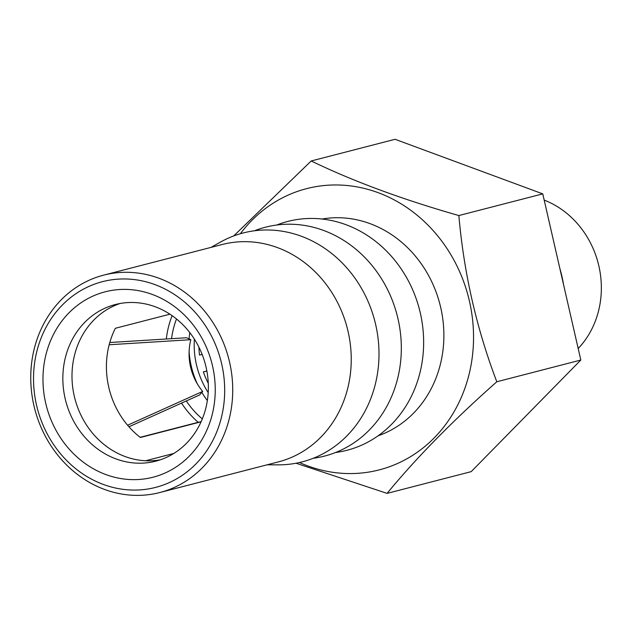 <?xml version="1.0" encoding="UTF-8"?>
<svg xmlns="http://www.w3.org/2000/svg" width="633" height="633" viewBox="0 0 633 633"><rect width="100%" height="100%" fill="white"/><g stroke="black" fill="none" stroke-linecap="round" stroke-linejoin="round"><path stroke-width="0.95" d="M202.156 354.472L199.506 355.058A73.942 65.99 -104.5 0 1 198.936 347.201M206.856 370.97L203.359 371.872A73.942 65.99 -104.5 0 0 208.273 383.321M203.359 371.872L206.88 371.096M194.378 339.13A79.402 70.864 75.5 0 0 196.42 364.568A79.402 70.864 -104.5 0 0 208.194 392.595M145.558 460.761L173.782 453.465M119.977 303.516A80.882 72.186 75.5 0 0 74.267 396.092A80.882 72.186 -104.5 0 0 160.363 459.795M207.347 400.554A82.567 73.689 75.5 0 1 201.84 392.405M197.385 383.978A82.567 73.689 75.5 0 1 189.101 351.901M189.093 338.9A82.567 73.689 75.5 0 1 189.781 332.578M201.08 421.807L140.368 437.498A82.567 73.689 75.5 0 1 127.621 425.226L202.687 391.423A53.077 47.372 75.5 0 1 190.834 339.692L186.529 337.745L109.794 342.508M202.323 418.896A82.567 73.689 75.5 0 1 186.284 400.966M171.551 338.679A82.567 73.689 75.5 0 1 176.504 318.969M127.621 425.218L127.589 425.234A82.567 73.689 75.5 0 1 109.161 344.756L109.192 344.756A82.567 73.689 75.5 0 1 115.356 328.282L169.929 314.182M109.192 344.756L190.834 339.692M172.113 315.661A88.248 78.761 -104.5 0 0 166.321 339.003M181.529 403.102A88.248 78.761 -104.5 0 0 198.192 422.314L140.138 437.316M202.687 391.423L199.632 394.952L128.95 426.777M198.192 422.314L201.144 421.657M65.12 398.458A80.882 72.186 -104.5 0 0 155.837 461.148A80.882 72.186 -104.5 0 0 206.081 367.219A80.882 72.186 -104.5 0 0 115.364 304.528A80.882 72.186 -104.5 0 0 65.12 398.458M45.663 403.007A95.749 85.455 -104.5 0 0 150.48 477.836A95.749 85.455 -104.5 0 0 212.546 366.024A95.749 85.455 -104.5 0 0 107.729 291.196A95.749 85.455 -104.5 0 0 45.663 403.007M36.516 405.033A106.241 94.823 -104.5 0 0 152.822 488.067A106.241 94.823 -104.5 0 0 221.692 363.999A106.241 94.823 -104.5 0 0 105.387 280.965A106.241 94.823 -104.5 0 0 36.516 405.033M33.905 405.516A112.27 100.196 -104.5 0 0 159.825 492.529A112.27 100.196 -104.5 0 0 229.573 362.155A112.27 100.196 -104.5 0 0 103.646 275.141A112.27 100.196 -104.5 0 0 33.905 405.516M103.646 275.141L222.167 244.512A112.27 100.196 75.5 0 1 348.087 331.526A112.27 100.196 -104.5 0 1 278.346 461.908L159.825 492.529M267.126 464.804L278.156 464.851A118.189 105.482 -104.5 0 0 375.67 324.594A118.189 105.482 75.5 0 0 220.569 242.028L210.947 247.416M313.232 458.276A118.189 105.482 -104.5 0 0 397.999 318.818A118.189 105.482 75.5 0 0 254.442 230.784M335.553 452.508A118.189 105.482 -104.5 0 0 420.32 313.05A118.189 105.482 75.5 0 0 276.763 225.016M378.051 435.82A112.27 100.196 -104.5 0 0 440.726 307.591A112.27 100.196 -104.5 0 0 322.023 219.018M240.35 233.743A145.234 129.615 75.5 0 1 310.471 187.716A145.234 129.615 75.5 0 1 469.457 301.221A145.234 129.615 75.5 0 1 375.314 470.825A145.234 129.615 75.5 0 1 299.472 462.517M233.704 235.943L311.214 160.964C352.826 181.141 402.034 199.34 458.862 215.552C463.87 272.989 476.514 328.392 496.802 381.762C452.548 420.969 415.976 458.173 387.103 493.376L296.03 463.229M496.802 381.762L580.825 360.042L471.189 471.648L387.103 493.376M580.825 360.042L542.766 193.872L458.862 215.552M542.766 193.872L395.071 139.292L311.214 160.964M563.544 284.565A121.117 108.093 -104.5 0 0 559.896 268.637M578.19 348.522A88.675 79.141 -104.5 0 0 544.198 200.099"/></g></svg>
